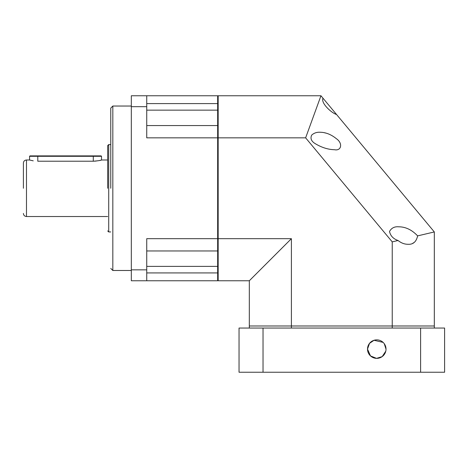 <?xml version="1.0" encoding="UTF-8"?>
<svg xmlns="http://www.w3.org/2000/svg" width="468" height="468" viewBox="0 0 468 468"><rect width="100%" height="100%" fill="white"/><g stroke="black" fill="none" stroke-linecap="round" stroke-linejoin="round"><path stroke-width="0.7" d="M110.764 188.265L110.764 108.09L110.764 188.265M107.681 188.265L107.681 145.606L107.681 188.265M23.4 188.265L23.4 163.08L23.4 188.265M101.515 156.294L101.515 159.998C101.035 160.395 98.292 160.805 93.29 161.22L37.791 161.22C27.179 159.886 27.179 159.886 37.791 161.22L37.791 156.294L29.566 156.294L29.975 155.885L101.106 155.885L101.515 156.294L37.791 156.294L37.791 155.885M23.4 213.443C23.581 215.315 24.611 216.345 26.483 216.526L26.483 159.998L29.566 159.998L33.222 160.834M94.893 161.173L99.105 160.6M99.122 160.6L100.883 160.173M218.17 272.668L217.655 272.926L217.655 280.765L218.17 280.25M218.17 266.374L217.655 266.374L217.655 272.926L146.736 272.926M218.053 250.561L217.655 250.959L217.655 266.374L146.736 266.374M218.17 238.551L217.655 238.68L217.655 250.959L146.736 250.959M218.17 96.273L217.655 95.759L131.321 95.759L131.321 269.843L146.736 269.843L146.736 238.68L217.655 238.68L217.655 137.844L218.17 137.972M218.053 125.962L217.655 125.564L217.655 137.844L146.736 137.844L146.736 106.681L131.321 106.681M146.736 125.564L217.655 125.564L217.655 110.15L218.17 110.15M218.17 103.855L217.655 103.598L217.655 110.15L146.736 110.15M217.655 95.759L217.655 103.598L146.736 103.598M131.321 269.843L131.321 280.765L217.655 280.765M146.736 269.843L146.736 280.765M146.736 95.759L146.736 106.681M417.626 235.884C416.309 241.786 413.133 244.589 408.096 244.278C404.568 244.314 401.222 243.056 398.057 240.499C393.342 238.902 390.493 235.895 389.511 231.484C391.453 228.004 394.506 226.448 398.666 226.804C405.58 226.81 411.899 229.841 417.626 235.884L434.322 231.947L320.954 95.759L218.17 95.759L218.17 137.844L305.633 137.844L320.954 95.759M319.948 132.245C325.658 132.286 331.133 134.439 336.381 138.703C343.155 143.331 341.266 151.187 334.497 149.719C328.091 149.555 321.703 147.543 315.321 143.699C311.343 141.33 310.126 138.469 311.676 135.117C313.987 133.041 316.748 132.087 319.948 132.245M218.17 238.68L291.4 238.68L249.315 280.765L218.17 280.765L218.17 137.844M291.4 238.68L291.4 325.991L392.237 325.991L392.237 241.874L305.633 137.844M336.574 114.525C331.362 112.917 320.65 103.007 323.002 98.216M392.237 241.874L398.057 240.499M249.315 280.765L249.315 325.991L291.4 325.991L249.315 325.991L249.315 328.045M434.322 328.045L434.322 325.991L392.237 325.991L434.322 325.991L434.322 231.947M324.131 132.672L326.091 133.146M412.694 243.337L414.215 242.442M385.784 351.17L382.175 356.622L376.541 358.365L370.492 355.914L367.515 349.116L369.492 343.395L374.031 340.277L383.116 342.395M384.234 343.658L386.012 349.116A9.249 9.249 0 0 1 376.763 358.365A9.249 9.249 0 0 1 367.515 349.116A9.249 9.249 0 0 1 376.763 339.867A9.249 9.249 0 0 1 386.012 349.116M420.603 372.241L420.603 328.045L444.6 328.045L444.6 372.241L239.037 372.241L239.037 328.045L263.034 328.045L263.034 372.241M420.603 328.045L263.034 328.045M392.237 328.045L392.237 325.991L291.4 325.991L291.4 328.045M131.321 106.037L112.823 106.037L112.823 270.486L110.764 268.433M110.764 144.577L108.711 144.577L108.711 231.947L107.681 230.917M93.29 161.22L93.29 155.885M101.515 159.998L107.681 159.998M112.823 270.486L131.321 270.486M112.823 106.037L110.764 108.09M108.711 231.947L110.764 231.947M108.711 144.577L107.681 145.606M26.483 216.526L107.681 216.526M26.483 159.998C24.611 160.179 23.581 161.208 23.4 163.08M29.566 159.998L29.566 156.294"/></g></svg>
